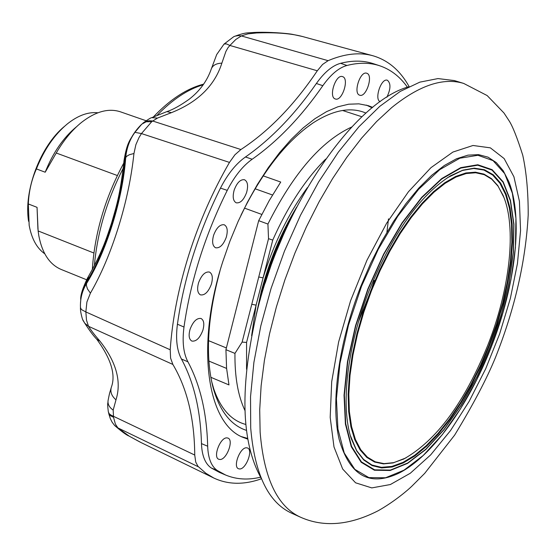 <?xml version="1.0" encoding="UTF-8"?>
<svg xmlns="http://www.w3.org/2000/svg" width="556" height="556" viewBox="0 0 556 556"><rect width="100%" height="100%" fill="white"/><g stroke="black" fill="none" stroke-linecap="round" stroke-linejoin="round"><path stroke-width="0.83" d="M246.468 447.782C240.122 447.267 232.693 466.72 238.454 468.736L239.657 468.972C246.093 469.327 253.397 449.797 247.51 447.976L246.468 447.782M342.538 76.631L342.454 76.603C335.692 73.997 328.276 97.196 335.296 98.961L335.379 98.989C342.169 101.651 349.62 78.396 342.538 76.631M366.779 73.26L366.668 73.225C360.156 70.723 352.914 93.519 359.683 95.187L359.732 95.201C366.237 97.835 373.583 75.011 366.779 73.26M226.869 437.878C220.294 437.301 212.712 457.136 218.703 459.249L219.947 459.499C226.626 459.916 234.076 439.991 227.953 438.086L226.869 437.878M386.886 97.21C390.785 88.946 390.958 83.303 387.4 80.266L387.296 80.231C381.18 77.84 374.007 99.531 380.193 101.672M246.586 192.571C248.407 185.773 247.698 181.492 244.466 179.727C240.407 179.261 236.981 182.695 234.194 190.027C232.401 196.713 233.068 200.973 236.182 202.808C240.282 203.413 243.75 200 246.586 192.571M190.082 329.242C188.401 335.372 188.977 339.306 191.799 341.05C196.115 341.738 199.799 338.166 202.85 330.34C204.559 324.106 203.941 320.145 201.001 318.47C196.727 317.921 193.092 321.507 190.082 329.242M198.589 282.691C196.873 289.023 197.484 293.081 200.431 294.868C204.719 295.542 208.361 292.011 211.356 284.276C213.108 277.833 212.448 273.754 209.39 272.03C205.143 271.495 201.543 275.046 198.589 282.691M226.25 237.336C228.036 230.698 227.348 226.507 224.186 224.756C220.009 224.249 216.486 227.751 213.608 235.251C211.85 241.777 212.496 245.947 215.54 247.767C219.759 248.407 223.324 244.932 226.25 237.336M211.155 467.909C205.15 463.697 201.918 455.6 201.467 443.612L207.666 446.225C208.125 458.241 211.315 466.324 217.257 470.473L211.155 467.909L219.46 472.412L225.611 475.026C236.328 479.48 247.99 480.203 260.59 477.194M183.987 327.046C182.104 341.69 183.417 353.275 187.921 361.803L181.444 359.023C176.884 350.475 175.55 338.875 177.427 324.217L183.987 327.046C190.611 280.655 205.039 235.098 227.258 190.36L220.468 188.116C227.731 173.986 236.064 163.61 245.467 156.994L252.188 159.224C242.791 165.91 234.479 176.287 227.258 190.36M346.944 65.483C338.819 67.735 330.778 74.476 322.827 85.7L316.378 83.483C324.343 72.266 332.412 65.538 340.585 63.308L346.944 65.483C358.912 62.418 369.83 62.515 379.699 65.768L373.354 63.676C363.478 60.416 352.553 60.291 340.585 63.308M407.374 87.222L406.353 85.728C399.055 75.957 390.166 69.298 379.699 65.768M316.378 83.483C294.791 114.536 271.147 139.035 245.467 156.994M252.188 159.224C277.75 141.231 301.296 116.718 322.827 85.7M181.444 359.023C193.912 382.167 200.584 410.37 201.467 443.612M207.666 446.225C206.839 413.045 200.257 384.905 187.921 361.803M220.468 188.116C198.339 232.644 183.994 278.014 177.427 324.217M409.119 86.583C400.139 70.452 388.053 60.166 372.861 55.739C359.537 52.056 344.616 53.703 328.109 60.673L322.584 64.447L317.302 70.779C294.277 105.014 268.805 131.272 240.901 149.536L234.91 154.797L229.475 162.408C212.865 191.09 199.312 221.92 188.818 254.912C178.49 287.911 172.29 319.533 170.212 349.78L170.588 358.092L172.867 364.437C187.163 388.456 194.454 418.661 194.739 455.044L195.719 462.029L197.95 466.31L205.824 473.232L213.858 478.056C228.196 484.742 244.063 484.985 261.452 478.779M217.257 470.473L225.611 475.026M216.708 54.53L224.033 44.084L226.299 43.854L229.913 45.467L227.946 47.767L225.882 51.493L221.865 63.148C216.096 63.377 212.545 65.393 211.224 69.187L216.708 54.537M142.975 123.064C148.292 119.283 151.218 117.483 151.767 117.67L157.508 118.067L151.725 121.674L146.165 121.778L141.745 124.19L146.186 121.305L149.286 120.735L152.622 120.993L240.901 149.536M152.087 117.531L166.883 111.617L171.415 112.666L157.508 118.067M82.476 319.2L84.811 323.3L88.522 326.316C91.024 330.34 94.833 335.275 99.941 341.127L96.793 339.271C93.186 335.636 88.536 329.27 82.851 320.166M111.103 388.053C109.685 393.37 110.039 390.437 108.086 400.473C107.565 404.115 109.261 407.326 113.181 410.113L113.535 417.313L109.838 415.367L108.42 412.239M96.793 339.271C111.11 358.905 115.954 374.89 111.339 387.233L111.339 387.233C110.025 391.813 111.575 396.018 115.989 399.84L113.181 410.113M107.996 401.105C107.996 404.587 107.044 401.55 108.357 411.947L109.212 413.74L111.137 415.193L194.739 455.044M234.278 36.46C246.259 32.053 247.059 33.103 254.412 32.436C268.576 31.782 287.688 33.353 292.727 34.402L302.318 36.467C290.753 33.429 275.498 32.262 256.538 32.957L248.004 33.853L241.332 35.925L238.461 35.584L235.16 36.119L233.638 36.759L224.033 44.084L226.299 43.854L229.913 45.467L235.751 39.518L241.332 35.925L328.109 60.673M151.725 121.674L141.46 133.572L138.972 137.617L135.866 144.713L133.947 153.512C131.397 177.566 126.191 202.224 118.317 227.474C110.422 252.695 101.122 274.594 90.413 293.158L86.91 301.984L85.853 311.93L81.815 309.81L80.676 308.33L80.446 306.919C80.203 298.607 82.184 290.885 86.375 283.755C106.266 252.236 122.751 199.27 125.732 157.369C126.65 148 129.701 139.653 134.899 132.335L141.745 124.19C132.022 133.635 126.4 145.137 124.898 158.696L124.857 159.211C122.487 197.165 104.952 253.321 86.833 281.301L84.394 285.833L82.198 291.83L80.884 298.322L80.502 303.368M90.413 293.158L87.535 289.044L86.423 285.61L86.597 281.697L88.23 276.756M86.833 281.301L88.682 276.026C102.86 250.846 106.662 237.78 111.568 223.074C115.933 207.735 120.082 195.976 123.814 162.387L124.857 159.211M133.947 153.512L129.381 154.714L126.698 156.278L124.898 158.696L123.877 161.65M221.865 63.148C214.713 85.617 197.894 102.123 171.415 112.666M134.899 132.335L141.46 133.572L229.475 162.408M80.46 307.468C80.272 310.012 80.94 313.904 82.462 319.158L84.776 323.251L88.522 326.316L86.5 320.193L85.853 311.93L170.212 349.78M113.535 417.313L115.398 424.11L117.879 427.898L129.27 436.196L141.266 442.673M198.422 466.832L117.879 427.898L114.501 425.333L112.145 422.226L110.338 418.654L108.712 413.539M99.941 341.127C116.364 362.032 121.708 381.604 115.989 399.84M240.943 215.297C262.064 172.207 286.027 141.46 312.847 123.064C333.127 109.935 350.822 106.606 365.931 113.07M246.461 430.386C230.837 425.277 219.731 411.106 213.143 387.866C205.122 356.347 207.388 317.427 219.933 271.113M241.554 436.668L247.649 438.42M372.124 107.815L366.383 105.112M247.767 439.122L243.361 437.509C207.04 424.019 195.323 346.034 222.859 261.417L229.948 241.137L238.17 221.323L247.413 202.273L257.511 184.286L268.305 167.634L279.626 152.559L291.295 139.271L303.131 127.936L314.953 118.692L326.594 111.624L337.888 106.787L348.695 104.201L358.87 103.847L368.301 105.675L372.673 107.371M358.606 321.444L370.97 290.531M371.797 288.105L374.285 280.412M211.551 381.117L213.747 388.846C220.614 408.764 231.303 420.635 245.808 424.457M386.913 232.248L388.505 218.849M256.42 313.973L261.202 291.726C269.16 261.209 280.975 233.02 296.64 207.145M251.618 335.713L256.107 305.14L251.778 304.285L268.527 238.691L272.746 240.088L246.572 342.426L246.558 369.247M93.881 253.022L38.121 230.935L38.837 235.855C42.221 253.334 49.658 264.531 61.125 269.431L86.555 279.744M38.121 230.935L37.043 207.339L37.926 229.246M37.043 207.339L28.321 203.955L29.162 225.291C31.602 238.691 36.807 248.198 44.8 253.828M97.905 112.785L95.799 112.618C86.653 112.326 77.166 116.093 67.332 123.925C54.384 134.691 44.077 149.689 36.418 168.92L45.189 172.221L56.246 153.011L117.351 175.529M258.721 305.035L261.758 291.942C268.805 264.809 279.042 239.288 292.477 215.38M290.281 219.891C278.014 242.597 268.597 266.602 262.043 291.914L260.048 300.198M263.19 175.87L280.731 182.048L269.236 200.584L258.686 220.669L225.931 349.696L234.952 353.394L242.124 342.1L251.778 304.285M268.527 238.691L267.922 224.054L258.686 220.669M267.922 224.054C293.366 173.409 321.264 141.078 351.621 127.046M244.918 410.446C238.031 395.886 234.708 376.864 234.952 353.394M210.814 377.288L228.975 384.919L226.577 368.246L225.931 349.696M146.075 120.735L120.464 111.825C108.615 107.947 95.646 111.457 81.565 122.362C72.099 130.014 63.662 140.23 56.246 153.011M76.582 126.685C63.447 137.485 52.98 152.671 45.189 172.221M64.281 126.539C40.366 146.117 23.533 190.826 28.592 221.309M28.321 203.955C28.842 191.493 31.539 179.817 36.418 168.92M246.572 342.426L242.124 342.1M307.371 187.643C288.536 213.435 273.781 243.507 263.085 277.854L258.748 276.992M325.684 159.092C305.425 179.296 287.779 206.297 272.746 240.088M261.285 478.375C240.873 441.944 239.566 385.892 257.365 310.199C283.727 203.03 355.277 101.31 408.729 86.771M487.869 345.026C464.434 402.655 436.411 440.644 403.809 458.985L393.62 462.655L384.022 463.621L375.21 461.8L367.391 457.15L360.733 449.686L355.416 439.49L351.587 426.709L349.363 411.551L348.82 394.308L350.023 375.328L352.956 355.006L357.577 333.808L363.798 312.215L371.471 290.732L380.123 270.529L389.777 251.34L400.216 233.576L411.218 217.598L422.532 203.732L433.923 192.237L445.147 183.299L455.989 177.037L466.241 173.528L475.714 172.763L484.248 174.688L491.719 179.199L498.023 186.149L503.069 195.351C516.976 227.195 509.998 288.96 487.869 345.026M406.033 457.873L393.113 462.919L383.48 463.892L374.64 462.071L366.786 457.407L360.107 449.922L354.77 439.699L350.919 426.876L348.681 411.676L348.139 394.378L349.342 375.335L352.282 354.957L356.91 333.69L363.151 312.034L370.852 290.482L379.526 270.216L389.214 250.964L399.688 233.145L410.724 217.125L422.08 203.218L433.506 191.688L444.772 182.729L455.649 176.454L465.928 172.937L475.429 172.172L483.998 174.111L491.497 178.643L497.815 185.614L504.007 197.651M350.322 435.459L356.632 450.555L363.575 459.409L371.922 465.018L381.437 467.332L391.876 466.414L403.01 462.37L414.574 455.371L426.334 445.62L438.058 433.388L449.533 418.946L460.535 402.607L470.876 384.696L480.384 365.556L488.884 345.533L496.445 324.35L502.638 303.013L507.329 281.92L510.429 261.494L511.847 242.138L511.527 224.249L509.435 208.236L505.578 194.468L499.983 183.313L492.727 175.091L483.935 170.073L473.754 168.482L462.397 170.456L447.351 177.76M489.419 345.749L497.001 324.502L503.215 303.103L507.927 281.955L511.033 261.466L512.458 242.055L512.145 224.117L510.047 208.048L506.182 194.239L500.581 183.049L493.311 174.792L484.491 169.761L474.289 168.162L462.898 170.143L450.582 175.766C419.961 195.114 392.918 233.124 369.448 289.787C347.007 346.277 340.237 406.909 351.434 439.087L356.799 451.118L363.763 460L372.131 465.615L381.673 467.937L392.147 467.012L403.308 462.946L414.901 455.92L426.695 446.141L438.455 433.868L449.957 419.384L460.993 402.996L471.363 385.03L480.898 365.827L489.419 345.749M511.013 187.928L508.719 181.402L503.229 170.755L496.32 162.602L488.057 157.167L478.57 154.637L467.992 155.145L456.511 158.759L444.32 165.507L431.658 175.328L418.779 188.095L405.963 203.593L393.495 221.524L381.645 241.54L370.692 263.21L360.9 286.062C338.687 342.621 330.563 402.739 339.097 439.205C349.599 475.7 369.518 487.028 398.854 473.191L404.879 469.806M300.4 517.149L291.448 513.112C268.187 502.415 254.613 474.066 250.714 428.078L250.527 396.782L253.897 362.387L260.799 325.899L271.078 288.432L284.443 251.173L300.469 215.311L318.63 181.972L338.326 152.17L358.926 126.747L379.783 106.349L400.271 91.406L419.843 82.142L437.996 78.577L454.308 80.564L463.697 83.428L487.167 95.569L503.993 113.021L509.046 120.721C512.597 126.136 517.17 137.659 522.765 155.284C526.449 172.27 528.263 192.154 528.2 214.943C525.712 261.313 514.821 308.775 495.535 357.327C486.868 378.601 473.232 404.539 454.62 435.139L424.708 473.358L411.781 486.271C408.333 489.641 394.781 501.408 378.198 510.735C349.515 525.406 323.578 527.547 300.4 517.149C277.291 506.523 263.871 478.181 260.132 432.13L259.708 409.869L261.125 385.843L264.399 360.42L269.5 333.989L276.374 306.968L284.908 279.807L294.979 252.952L306.412 226.855L319.012 201.939L332.571 178.622L346.854 157.244L361.608 138.131L376.607 121.542L391.598 107.676C419.245 85.318 443.278 77.235 463.697 83.428M254.412 32.436L256.538 32.957M129.27 436.196L140.056 442.076M172.867 364.437L88.522 326.316M317.302 70.779L229.913 45.467M265.142 283.199L273.086 259.263L282.9 236.029M272.503 194.989L255.079 188.769M226.591 368.419L208.861 361.059M203.246 84.762C187.942 89.21 172.506 99.461 156.938 115.502M261.779 214.421L244.466 208.111M226.368 347.945L208.528 340.647M123.251 168.197C106.891 200.125 97.258 232.686 94.353 265.872M368.093 289.155L355.812 325.712L347.764 361.713L344.366 395.017L345.707 423.721L351.559 446.357L361.428 461.897L374.633 469.834L390.347 470.098L407.708 463.009L425.847 449.213L443.924 429.552L461.174 405.067L476.888 376.892L490.455 346.228L501.331 314.342L509.06 282.538L513.292 252.118L513.758 224.415L510.338 200.716L503.034 182.25L492.039 170.115L477.722 165.201L460.688 168.1L441.728 179.011L421.851 197.637L402.169 223.178L383.876 254.28L368.093 289.155M490.552 346.277L501.449 314.314L509.206 282.42L513.445 251.924L513.918 224.144L510.491 200.375L503.173 181.854L492.143 169.677L477.792 164.743L460.709 167.648L441.693 178.58L421.754 197.262L402.016 222.873L383.668 254.064L367.843 289.044L355.527 325.705L347.451 361.817L344.046 395.212L345.394 423.999L351.267 446.697L361.171 462.279L374.41 470.23L390.173 470.487L407.583 463.377L425.771 449.533L443.897 429.823L461.188 405.268L476.951 377.017L490.552 346.277M398.854 473.191C432.165 456.49 468.673 405.227 491.33 346.84L502.784 313.236L510.943 279.703L515.419 247.608L515.933 218.334L512.347 193.231L504.667 173.611L493.061 160.642L477.931 155.284L459.882 158.203L439.775 169.622L418.654 189.269L397.735 216.298L378.275 249.283L361.504 286.312L348.473 325.135L339.966 363.36L336.422 398.68L337.937 429.086L344.247 452.987L354.811 469.34L368.885 477.618L385.579 477.771L403.983 470.174L423.172 455.517L442.27 434.716L460.465 408.862L477.034 379.143L491.323 346.833C515.537 285.395 523.537 217.792 508.719 181.402M430.65 454.905L410.293 473.246L390.361 484.533L371.79 487.904L355.576 482.803L342.684 469.042L333.989 446.934L330.188 417.347L331.696 381.743L338.604 342.072L350.586 300.726L366.939 260.264L386.649 223.192L408.445 191.744L430.969 167.655L452.897 152.066L473.017 145.484L490.35 147.847L504.153 158.585L513.925 176.773L519.415 201.216L520.555 230.594L517.455 263.474L510.352 298.426L499.608 334.01L485.68 368.816L469.104 401.446L450.52 430.573L430.65 454.905M80.724 299.698C80.342 295.403 82.698 288.001 87.799 277.5M136.178 130.424C130.306 139.605 127.102 141.377 123.912 161.233M302.318 36.467L372.861 55.739M167.106 111.534C173.034 109.574 180.359 105.501 189.075 99.309C199.653 91.142 207.034 81.1 211.224 69.187M114.842 425.694C121.701 431.567 126.33 434.98 128.728 435.925M305.202 128.617L312.847 123.064M141.252 442.659L213.858 478.056M212.156 383.487L213.143 387.866M361.9 116.76L342.586 110.491M153.359 116.975C170.053 99.42 186.83 88.467 203.691 84.13M92.331 269.674C94.617 233.346 105.091 197.825 123.752 163.096M503.069 195.351L502.881 194.85M403.809 458.985L403.336 459.235M450.117 176.064L450.582 175.766M351.281 438.552L351.434 439.087"/></g></svg>
